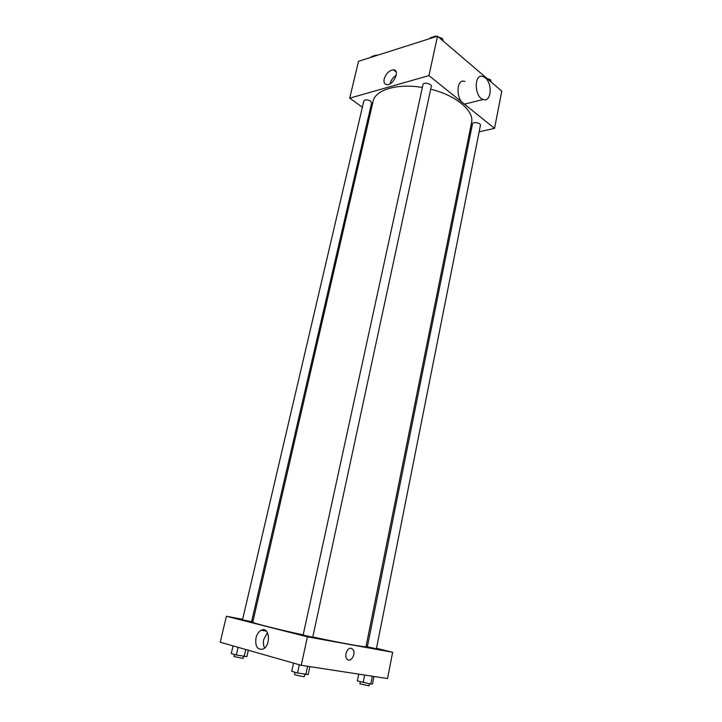 <?xml version="1.0" encoding="UTF-8"?>
<svg xmlns="http://www.w3.org/2000/svg" width="722" height="722" viewBox="0 0 722 722"><rect width="100%" height="100%" fill="white"/><g stroke="black" fill="none" stroke-linecap="round" stroke-linejoin="round"><path stroke-width="1.08" d="M362.354 107.244L349.719 98.156L358.5 61.298L437.505 36.172L501.79 91.107L494.543 128.372L479.146 131.81M470.509 133.732L469.255 134.012M312.816 636.975C342.49 643.347 366.568 647.643 366.009 646.596L471.556 122.587C474.516 111.044 456.142 95.331 430.7 89.194M422.37 87.47C397.28 83.12 375.178 89.871 373.121 101.297L252.772 622.111C251.897 622.824 274.351 628.573 303.177 634.891M349.719 98.156L428.958 75.611L494.543 128.372M370.404 113.038L369.456 112.352M431.296 86.405C432.09 83.743 423.372 81.857 422.993 84.609L303.132 635.107L312.761 637.192L431.296 86.405M480.437 125.321C481.114 122.93 472.793 121.386 472.504 123.85L367.345 646.804L376.415 648.78L480.437 125.321M370.621 101.116L371.649 102.867L251.59 621.714L242.529 619.774L363.825 100.945C365.151 99.392 367.417 99.456 370.621 101.116M428.958 75.611L437.505 36.172M384.167 78.996C386.071 73.445 389.176 70.386 393.49 69.826C400.403 69.944 393.571 85.44 386.938 84.673C384.465 84.303 383.544 82.407 384.167 78.996M469.778 102.84L464.932 104.058C455.762 101.387 455.726 77.868 464.878 81.469M366.614 124.626L367.498 125.628M485.283 77.85C492.955 83.797 491.113 102.966 483.153 99.492C474.029 96.73 473.975 72.832 483.081 76.55L485.283 77.85M390.133 83.553C391.125 79.961 393.165 77.209 396.234 75.305M242.646 619.296L226.383 616.263L307.419 636.831L392.642 652.291L376.514 648.284M367.498 646.055L366.18 645.721M252.98 621.218L251.752 620.992M226.383 616.263L220.21 642.228L301.255 665.305L387.533 678.554L392.642 652.291M301.255 665.305L307.419 636.831M255.958 637.995C256.942 634.142 258.72 631.551 261.283 630.225C269.459 625.92 271.373 645.54 263.007 649.087C257.411 650.125 255.065 646.425 255.958 637.995M351.118 648.284L352.778 649.268C356.641 653.293 350.585 663.617 346.993 659.042C343.97 655.892 347.291 647.291 351.118 648.284L352.778 649.268C356.641 653.293 350.585 663.608 346.993 659.042C343.97 655.892 347.291 647.282 351.118 648.284M265.299 630.306L265.01 630.893L265.299 630.306M264.613 648.004C263.368 645.558 263.088 642.67 263.792 639.34L267.483 632.671M233.053 645.883L231.257 653.527L236.32 655.016L246.861 656.641L248.332 650.233M244.162 656.578L245.796 649.511M236.32 655.016L238.107 647.327M243.549 656.46L243.088 658.446L233.937 656.506L234.424 654.457M293.556 663.121L291.769 671.316L297.527 673.003L308.168 674.556L309.864 666.632M305.785 674.637L307.581 666.28M297.527 673.003L299.323 664.754M304.747 674.429L304.296 676.55C304.44 677.056 294.215 674.853 294.567 674.447L295.036 672.272M358.735 674.131L357.363 680.927L370.765 684.086L372.516 683.933L373.987 676.478M370.765 684.086L372.326 676.216M363.139 682.57L364.646 675.043M369.447 683.824L369.041 685.855L359.899 683.842L360.314 681.767M371.153 57.273L371.307 56.641L376.279 55.052L377.146 55.368M376.126 55.693L376.279 55.052M438.633 37.147L442.505 38.564L443.137 40.992M430.086 38.537L430.231 37.869L435.79 36.1L436.693 36.434M442.162 40.161L442.505 38.564M435.646 36.768L435.79 36.1M487.025 78.49L490.644 79.79L491.068 81.938M490.337 81.324L490.644 79.79M464.932 104.058L483.153 99.492M396.143 71.902L393.49 69.826M266.382 631.136L261.283 630.225"/></g></svg>
